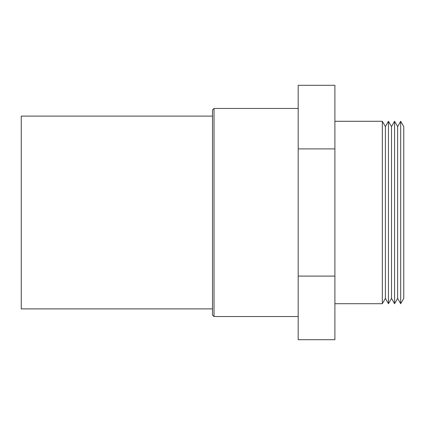 <?xml version="1.0" encoding="UTF-8"?>
<svg xmlns="http://www.w3.org/2000/svg" width="425" height="425" viewBox="0 0 425 425"><rect width="100%" height="100%" fill="white"/><g stroke="black" fill="none" stroke-linecap="round" stroke-linejoin="round"><path stroke-width="0.64" d="M400.69 121.295L403.75 126.597L403.75 298.403L400.69 303.705L400.69 121.295L397.63 126.597L397.63 298.403L400.69 303.705M394.57 303.705L391.51 298.403L391.51 126.597L394.57 121.295L394.57 303.705L397.63 298.403M388.45 303.705L385.39 298.403L385.39 126.597L388.45 121.295L388.45 303.705L391.51 298.403M334.9 121.295L382.33 121.295L382.33 303.705L385.39 298.403M212.5 212.5L212.5 315.01L212.5 109.99L212.5 116.11L21.25 116.11L21.25 308.89L212.5 308.89M298.18 148.899L298.18 85.297L334.9 85.297L334.9 339.703L298.18 339.703L298.18 148.899L334.9 148.899M298.18 276.101L334.9 276.101M212.5 109.99L214.03 108.46L214.03 316.54L298.18 316.54M334.9 303.705L382.33 303.705M214.03 316.54L212.5 315.01M214.03 108.46L298.18 108.46M385.39 126.597L382.33 121.295M391.51 126.597L388.45 121.295M397.63 126.597L394.57 121.295"/></g></svg>
